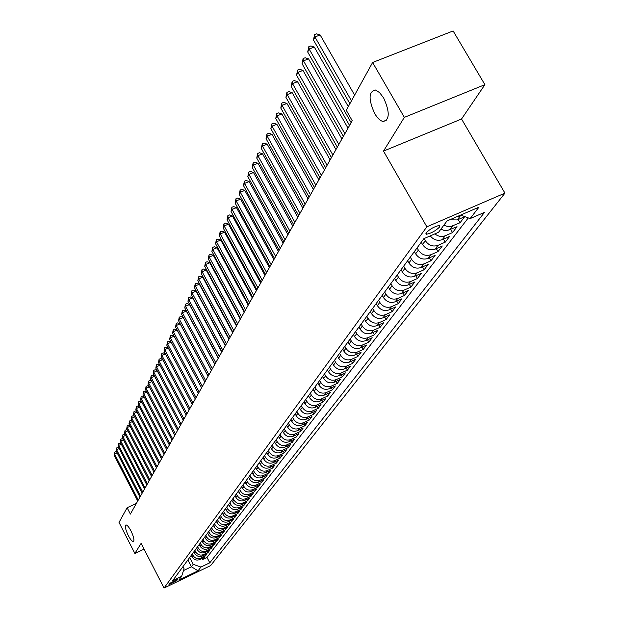 <?xml version="1.0" encoding="UTF-8"?>
<svg xmlns="http://www.w3.org/2000/svg" width="619" height="619" viewBox="0 0 619 619"><rect width="100%" height="100%" fill="white"/><g stroke="black" fill="none" stroke-linecap="round" stroke-linejoin="round"><path stroke-width="0.93" d="M374.634 113.447C368.328 99.288 368.599 91.48 375.447 90.018L379.594 92.602L383.656 97.988C389.931 112.078 389.73 119.916 383.053 121.51C380.182 120.775 377.381 118.09 374.634 113.447M128.295 535.567C125.525 529.678 124.744 526.135 125.936 524.943C127.174 524.958 128.86 526.962 130.996 530.947C133.766 536.843 134.563 540.387 133.371 541.579C132.126 541.571 130.431 539.567 128.295 535.567M426.143 232.798L426.437 234.261C431.134 233.355 435.552 230.918 439.691 226.941L439.397 225.455C434.654 226.392 430.236 228.837 426.143 232.798M484.901 84.664L404.346 117.362L383.501 151.098L461.534 119.003L484.901 84.664L453.123 30.95L372.615 62.48L346.269 110.267L352.234 120.713L130.377 514.072L127.119 507.727L119.01 522.436L134.872 553.463L144.072 549.123M461.534 119.003L504.949 193.128L210.63 565.611L164.043 588.05L426.862 226.817L504.949 193.128M191.225 555.39L191.975 556.837C193.909 559.816 196.494 560.721 199.744 559.561L204.378 557.332L202.769 559.444L202.212 558.377M192.269 553.966L193.027 555.421C194.962 558.408 197.554 559.313 200.811 558.145L205.462 555.916L204.897 554.833M205.462 555.916L207.094 553.781L202.428 556.017C199.163 557.185 196.556 556.272 194.606 553.27L193.855 551.815M196.517 548.194L197.275 549.657C199.241 552.682 201.864 553.603 205.152 552.419L209.856 550.175L208.193 552.341L207.62 551.243M199.217 544.511L199.983 545.989C201.964 549.03 204.603 549.958 207.922 548.774L212.65 546.515L210.971 548.713L210.383 547.598M201.964 540.782L202.73 542.267C204.727 545.331 207.388 546.26 210.723 545.068L215.489 542.801L213.779 545.029L213.191 543.9M204.742 536.99L205.523 538.484C207.527 541.571 210.212 542.515 213.578 541.316L218.368 539.025L216.635 541.292L216.031 540.139M207.566 533.145L208.355 534.646C210.375 537.756 213.083 538.708 216.464 537.501L221.293 535.203L219.536 537.501L218.925 536.333M210.437 529.237L211.226 530.754C213.269 533.888 215.992 534.839 219.397 533.632L224.264 531.319L222.476 533.655L221.85 532.464M213.346 525.276L214.151 526.8C216.201 529.957 218.948 530.916 222.383 529.702L227.274 527.373L225.463 529.748L224.829 528.533M216.302 521.252L217.114 522.784C219.188 525.964 221.95 526.939 225.409 525.709L230.338 523.372L228.496 525.779L227.846 524.548M219.304 517.159L220.116 518.714C222.213 521.91 224.999 522.893 228.481 521.662L233.44 519.302L231.576 521.747L230.918 520.502M222.353 513.012L223.173 514.575C225.285 517.794 228.094 518.784 231.599 517.546L236.597 515.17L234.702 517.662L234.028 516.393M225.455 508.795L226.283 510.366C228.403 513.608 231.235 514.613 234.763 513.36L239.801 510.977L237.874 513.507L237.193 512.215M228.597 504.508L229.432 506.094C231.576 509.36 234.431 510.373 237.982 509.12L243.058 506.721L241.101 509.282L240.404 507.975M231.792 500.16L232.636 501.754C234.802 505.05 237.673 506.063 241.255 504.802L246.37 502.388L244.373 504.996L243.669 503.665M235.042 495.734L235.893 497.343C238.075 500.663 240.969 501.684 244.582 500.423L249.728 497.993L247.708 500.639L246.989 499.285M238.346 491.246L239.197 492.863C241.402 496.206 244.319 497.243 247.956 495.966L253.148 493.521L251.09 496.214L250.355 494.836M241.696 486.673L242.563 488.306C244.784 491.679 247.724 492.716 251.391 491.44L256.614 488.979L254.525 491.71L253.782 490.31M245.109 482.031L245.983 483.679C248.219 487.076 251.19 488.128 254.881 486.836L260.142 484.36L258.022 487.138L257.264 485.714M248.575 477.311L249.457 478.967C251.716 482.394 254.703 483.454 258.425 482.155L263.733 479.663L261.574 482.495L260.8 481.04M252.103 472.514L252.993 474.185C255.268 477.628 258.285 478.704 262.03 477.396L267.377 474.889L265.187 477.767L264.398 476.29M255.686 467.631L256.583 469.318C258.881 472.792 261.922 473.875 265.706 472.56L271.091 470.038L268.855 472.962L268.05 471.461M259.33 462.672L260.235 464.366C262.557 467.871 265.621 468.962 269.435 467.639L274.859 465.101L272.592 468.072L271.772 466.548M263.044 457.619L263.957 459.329C266.302 462.857 269.389 463.964 273.227 462.633L278.697 460.079L276.391 463.105L275.556 461.55M266.812 452.481L267.741 454.207C270.101 457.766 273.219 458.88 277.088 457.542L282.604 454.973L280.252 458.045L279.401 456.466M270.658 447.258L271.586 448.992C273.969 452.582 277.119 453.704 281.018 452.357L286.574 449.773L284.183 452.907L283.316 451.29M274.565 441.935L275.501 443.684C277.916 447.305 281.08 448.435 285.019 447.088L290.621 444.481L288.183 447.669L287.301 446.028M278.542 436.519L279.486 438.283C281.924 441.935 285.119 443.08 289.081 441.718L294.729 439.095L292.253 442.337L291.348 440.666M282.589 431.01L283.548 432.789C286.001 436.465 289.228 437.625 293.228 436.256L298.923 433.617L296.4 436.921L295.48 435.211M286.713 425.4L287.68 427.187C290.156 430.901 293.414 432.07 297.445 430.692L303.186 428.039L300.617 431.397L299.673 429.656M290.907 419.682L291.889 421.493C294.389 425.23 297.677 426.414 301.739 425.029L307.527 422.351L304.912 425.779L303.952 424.007M295.186 413.863L296.168 415.682C298.698 419.458 302.018 420.649 306.111 419.256L311.945 416.564L309.283 420.053L308.308 418.243M299.534 407.929L300.54 409.77C303.093 413.577 306.436 414.776 310.568 413.376L316.456 410.676L313.74 414.219L312.742 412.378M303.975 401.886L304.981 403.743C307.566 407.588 310.939 408.803 315.11 407.387L321.044 404.664L318.282 408.285L317.253 406.404M308.494 395.734L309.515 397.607C312.123 401.483 315.535 402.706 319.737 401.29L325.718 398.543L322.901 402.234L321.857 400.315M313.106 389.459L314.135 391.347C316.773 395.255 320.209 396.493 324.449 395.069L330.484 392.307L327.613 396.067L326.546 394.11M317.802 383.06L318.847 384.972C321.509 388.91 324.983 390.163 329.262 388.724L335.343 385.947L332.418 389.777L331.327 387.78M322.592 376.538L323.644 378.464C326.337 382.441 329.842 383.71 334.159 382.263L340.303 379.462L337.316 383.37L336.194 381.335M327.474 369.891L328.542 371.833C331.266 375.849 334.802 377.126 339.158 375.671L345.356 372.855L342.307 376.839L341.162 374.758M332.457 363.105L333.54 365.063C336.287 369.117 339.862 370.41 344.257 368.947L350.501 366.115L347.398 370.17L346.23 368.05M337.541 356.188L338.632 358.161C341.409 362.254 345.023 363.562 349.456 362.092L355.763 359.229L352.598 363.376L351.399 361.21M342.733 349.124L343.831 351.12C346.64 355.252 350.284 356.575 354.764 355.089L361.125 352.211L357.89 356.443L356.668 354.23M348.025 341.92L349.139 343.932C351.979 348.102 355.662 349.441 360.181 347.948L366.595 345.054L363.299 349.364L362.045 347.104M353.426 334.562L354.555 336.597C357.426 340.806 361.148 342.152 365.705 340.651L372.189 337.742L368.816 342.145L367.531 339.831M358.943 327.049L360.08 329.107C362.989 333.355 366.75 334.717 371.346 333.208L377.892 330.275L374.456 334.771L373.133 332.411M364.576 319.381L365.728 321.454C368.676 325.741 372.468 327.126 377.11 325.609L383.718 322.654L380.205 327.242L378.851 324.828M370.332 311.543L371.501 313.64C374.48 317.965 378.31 319.365 382.999 317.841L389.668 314.862L386.078 319.559L384.693 317.083M376.213 303.542L377.397 305.654C380.406 310.026 384.283 311.442 389.018 309.902L395.742 306.908L392.082 311.697L390.659 309.175M382.225 295.356L383.416 297.491C386.465 301.91 390.38 303.341 395.17 301.793L401.955 298.776L398.218 303.674L396.756 301.089M388.361 286.999L389.575 289.15C392.663 293.615 396.617 295.062 401.452 293.507L408.308 290.466L404.486 295.472L402.984 292.826M394.643 278.442L395.874 280.624C398.992 285.127 403 286.597 407.875 285.034L414.8 281.97L410.892 287.092L409.352 284.376M401.066 269.698L402.311 271.896C405.476 276.453 409.515 277.939 414.444 276.368L421.438 273.281L417.438 278.519L415.86 275.741M407.635 260.754L408.896 262.974C412.099 267.578 416.192 269.087 421.168 267.501L428.232 264.39L424.139 269.752L422.522 266.905M414.359 251.6L415.635 253.844C418.877 258.494 423.017 260.026 428.046 258.425L435.18 255.299L430.994 260.777L429.331 257.86M421.245 242.23L422.537 244.497C425.818 249.202 430.004 250.749 435.087 249.14L442.291 245.991L438.004 251.6L436.294 248.614M430.22 235.893C433.648 239.94 437.672 241.186 442.291 239.638L449.58 236.466L445.185 242.207L443.428 239.143M440.883 229.169L444.016 230.384L447.266 230.547L457.031 226.709L452.535 232.589L450.725 229.44M449.649 219.822L457.232 219.931L464.668 216.712L460.064 222.739L458.199 219.513M176.91 580.374L177.498 579.399L169.552 583.438L168.979 584.406L176.91 580.374L176.492 579.562M187.874 559.963L191.395 566.764L193.213 564.35L200.951 567.058L209.802 562.803L484.515 212.356L470.123 218.592L478.944 207.172L447.011 220.968L438.561 232.28L423.876 238.648L172.67 580.661L181.622 576.351L184.06 568.737L182.969 566.633M200.951 567.058L198.041 570.826L178.852 580.065L181.622 576.351M424.108 238.547L425.338 240.698L422.537 244.497M417.098 247.879L418.374 250.13L415.635 253.844M410.312 257.117L411.573 259.346L408.896 262.974M403.681 266.147L404.927 268.352L402.311 271.896M397.197 274.968L398.427 277.157L395.874 280.624M390.86 283.603L392.075 285.761L389.575 289.15M384.662 292.036L385.869 294.18L383.416 297.491M378.604 300.292L379.787 302.412L377.397 305.654M372.669 308.363L373.845 310.467L371.501 313.64M366.866 316.27L368.026 318.344L365.728 321.454M361.179 324L362.332 326.066L360.08 329.107M355.616 331.575L356.753 333.618L354.555 336.597M350.168 338.995L351.29 341.015L349.139 343.932M344.837 346.261L345.944 348.265L343.831 351.12M339.607 353.379L340.698 355.36L338.632 358.161M334.484 360.359L335.56 362.324L333.54 365.063M329.455 367.191L330.531 369.141L328.542 371.833M324.534 373.899L325.594 375.826L323.644 378.464M319.706 380.468L320.758 382.38L318.847 384.972M314.97 386.914L316.007 388.809L314.135 391.347M310.328 393.235L311.357 395.115L309.515 397.607M305.771 399.441L306.784 401.305L304.981 403.743M301.306 405.53L302.304 407.372L300.54 409.77M296.919 411.503L297.909 413.33L296.168 415.682M292.609 417.368L293.592 419.179L291.889 421.493M288.377 423.125L289.352 424.92L287.68 427.187M284.229 428.774L285.189 430.561L283.548 432.789M280.152 434.329L281.103 436.101L279.486 438.283M276.144 439.784L277.088 441.54L275.501 443.684M272.213 445.138L273.141 446.879L271.586 448.992M268.344 450.4L269.265 452.133L267.741 454.207M264.545 455.576L265.458 457.286L263.957 459.329M260.808 460.66L261.713 462.362L260.235 464.366M257.14 465.658L258.038 467.345L256.583 469.318M253.527 470.572L254.417 472.243L252.993 474.185M249.983 475.4L250.865 477.063L249.457 478.967M246.486 480.158L247.368 481.806L245.983 483.679M243.058 484.832L243.925 486.464L242.563 488.306M239.677 489.428L240.536 491.053L239.197 492.863M236.357 493.947L237.209 495.564L235.893 497.343M233.092 498.396L233.936 499.997L232.636 501.754M229.873 502.783L230.709 504.369L229.432 506.094M226.709 507.093L227.537 508.663L226.283 510.366M223.591 511.333L224.411 512.896L223.173 514.575M220.519 515.511L221.339 517.066L220.116 518.714M217.501 519.62L218.306 521.167L217.114 522.784M214.522 523.674L215.327 525.206L214.151 526.8M211.597 527.659L212.394 529.183L211.226 530.754M208.711 531.589L209.501 533.098L208.355 534.646M205.872 535.458L206.653 536.959L205.523 538.484M203.071 539.273L203.844 540.758L202.73 542.267M200.308 543.025L201.082 544.503L199.983 545.989M197.593 546.724L198.359 548.194L197.275 549.657M194.915 550.376L195.674 551.831L194.606 553.27M202.769 559.444L207.001 557.417L468.281 217.911M461.464 215.373L457.162 216.58M460.064 222.739L450.887 226.492L447.653 226.546L443.846 225.2M452.535 232.589L445.223 235.769C441.641 237.116 438.182 236.489 434.848 233.889M445.185 242.207L437.95 245.364C432.843 246.973 428.642 245.418 425.338 240.698M438.004 251.6L430.839 254.734C425.795 256.336 421.64 254.804 418.374 250.13M430.994 260.777L423.899 263.895C418.901 265.489 414.792 263.973 411.573 259.346M424.139 269.752L417.113 272.84C412.169 274.426 408.107 272.925 404.927 268.352M417.438 278.519L410.49 281.591C405.584 283.162 401.569 281.684 398.427 277.157M410.892 287.092L404.006 290.141C399.154 291.704 395.177 290.241 392.075 285.761M404.486 295.472L397.661 298.505C392.864 300.053 388.925 298.613 385.869 294.18M398.218 303.674L391.463 306.684C386.705 308.223 382.813 306.8 379.787 302.412M392.082 311.697L385.389 314.684C380.685 316.216 376.832 314.816 373.845 310.467M386.078 319.559L379.455 322.522C374.789 324.047 370.982 322.654 368.026 318.344M380.205 327.242L373.644 330.19C369.025 331.699 365.249 330.329 362.332 326.066M374.456 334.771L367.949 337.695C363.368 339.197 359.639 337.842 356.753 333.618M368.816 342.145L362.378 345.046C357.844 346.539 354.145 345.201 351.29 341.015M363.299 349.364L356.915 352.25C352.42 353.735 348.768 352.404 345.944 348.265M357.89 356.443L351.561 359.306C347.112 360.784 343.491 359.469 340.698 355.36M352.598 363.376L346.323 366.224C341.912 367.686 338.322 366.386 335.56 362.324M347.398 370.17L341.185 372.994C336.813 374.456 333.262 373.172 330.531 369.141M342.307 376.839L336.148 379.64C331.815 381.095 328.294 379.818 325.594 375.826M337.316 383.37L331.204 386.155C326.917 387.595 323.428 386.341 320.758 382.38M332.418 389.777L326.36 392.547C322.104 393.978 318.653 392.732 316.007 388.809M327.613 396.067L321.609 398.814C317.392 400.238 313.972 399.007 311.357 395.115M322.901 402.234L316.951 404.965C312.765 406.374 309.376 405.159 306.784 401.305M318.282 408.285L312.378 410.993C308.231 412.401 304.873 411.194 302.304 407.372M313.74 414.219L307.883 416.92C303.774 418.312 300.447 417.121 297.909 413.33M309.283 420.053L303.48 422.731C299.403 424.116 296.106 422.939 293.592 419.179M304.912 425.779L299.155 428.433C295.108 429.818 291.843 428.65 289.352 424.92M300.617 431.397L294.907 434.043C290.891 435.412 287.657 434.252 285.189 430.561M296.4 436.921L290.729 439.544C286.752 440.906 283.548 439.761 281.103 436.101M292.253 442.337L286.636 444.953C282.69 446.307 279.509 445.169 277.088 441.54M288.183 447.669L282.604 450.261C278.697 451.607 275.54 450.485 273.141 446.879M284.183 452.907L278.651 455.476C274.766 456.814 271.64 455.7 269.265 452.133M280.252 458.045L274.766 460.606C270.913 461.936 267.81 460.83 265.458 457.286M276.391 463.105L270.944 465.643C267.122 466.974 264.05 465.875 261.713 462.362M272.592 468.072L267.184 470.602C263.392 471.918 260.344 470.835 258.038 467.345M268.855 472.962L263.493 475.469C259.732 476.777 256.707 475.702 254.417 472.243M265.187 477.767L259.864 480.259C256.127 481.559 253.132 480.499 250.865 477.063M261.574 482.495L256.289 484.971C252.591 486.263 249.612 485.211 247.368 481.806M258.022 487.138L252.776 489.606C249.101 490.89 246.153 489.846 243.925 486.464M254.525 491.71L249.325 494.163C245.673 495.44 242.749 494.403 240.536 491.053M251.09 496.214L245.921 498.643C242.3 499.92 239.398 498.891 237.209 495.564M247.708 500.639L242.578 503.061C238.988 504.323 236.102 503.301 233.936 499.997M244.373 504.996L239.29 507.402C235.723 508.656 232.86 507.642 230.709 504.369M241.101 509.282L236.048 511.673C232.504 512.919 229.672 511.921 227.537 508.663M237.874 513.507L232.86 515.882C229.339 517.12 226.531 516.13 224.411 512.896M234.702 517.662L229.719 520.022C226.229 521.252 223.436 520.269 221.339 517.066M231.576 521.747L226.631 524.1C223.165 525.322 220.387 524.347 218.306 521.167M228.496 525.779L223.583 528.115C220.14 529.33 217.393 528.363 215.327 525.206M225.463 529.748L220.588 532.069C217.168 533.284 214.437 532.317 212.394 529.183M222.476 533.655L217.633 535.961C214.244 537.168 211.528 536.216 209.501 533.098M219.536 537.501L214.723 539.799C211.358 540.998 208.665 540.054 206.653 536.959M216.635 541.292L211.86 543.575C208.518 544.766 205.841 543.83 203.844 540.758M213.779 545.029L209.036 547.297C205.717 548.488 203.063 547.552 201.082 544.503M210.971 548.713L206.259 550.964C202.955 552.148 200.324 551.227 198.359 548.194M208.193 552.341L203.512 554.585C200.239 555.761 197.623 554.841 195.674 551.831M189.669 557.51L193.213 564.35M404.346 117.362L372.615 62.48M383.501 151.098L426.862 226.817M164.043 588.05L141.117 543.358L134.872 553.463M136.366 503.456L127.119 507.727M183.472 570.571L191.395 566.764L198.041 570.826M207.001 557.417L209.802 562.803M470.123 218.592L460.652 215.072M117.138 452.845L114.554 453.998L138.285 500.044M114.051 455.058L114.523 452.257L114.051 455.058L137.735 501.026M114.523 452.257L115.799 451.677L116.759 452.11M119.219 448.566L116.604 449.742L140.513 496.098M116.086 450.81L116.565 447.986L116.086 450.81L139.956 497.088M116.565 447.986L117.85 447.413L118.856 447.862M121.332 444.233L118.678 445.425L142.78 492.082M118.159 446.508L118.639 443.661L118.159 446.508L142.208 493.095M118.639 443.661L119.931 443.08L120.984 443.552M123.483 439.838L120.782 441.045L145.07 488.02M120.256 442.144L120.744 439.266L120.256 442.144L144.498 489.041M120.744 439.266L122.044 438.685L123.142 439.173M125.657 435.374L122.918 436.596L147.399 483.888M122.384 437.71L122.872 434.817L122.384 437.71L146.811 484.925M122.872 434.817L124.187 434.229L125.332 434.739M127.87 430.847L125.084 432.085L149.759 479.702M124.543 433.223L125.038 430.298L124.543 433.223L149.171 480.754M125.038 430.298L126.361 429.702L127.553 430.236M130.114 426.251L127.29 427.505L152.158 475.454M126.733 428.658L127.235 425.71L126.733 428.658L151.554 476.522M127.235 425.71L128.566 425.114L129.812 425.663M132.389 421.585L129.518 422.862L154.595 471.136M128.961 424.03L129.464 421.052L128.961 424.03L153.984 472.22M129.464 421.052L130.81 420.456L132.102 421.028M134.702 416.85L131.785 418.142L157.064 466.757M131.213 419.326L131.731 416.324L131.213 419.326L156.445 467.856M131.731 416.324L133.077 415.728L134.424 416.316M137.047 412.045L134.083 413.353L159.57 462.308M133.511 414.56L134.029 411.527L133.511 414.56L158.944 463.422M134.029 411.527L135.391 410.923L136.784 411.542M139.43 407.163L136.42 408.494L162.116 457.789M135.832 409.716L136.366 406.66L135.832 409.716L161.482 458.927M136.366 406.66L137.728 406.056L139.182 406.691M141.852 402.203L138.795 403.557L164.708 453.201M138.199 404.795L138.733 401.716L138.199 404.795L164.058 454.361M138.733 401.716L140.111 401.104L141.619 401.762M144.312 397.174L141.202 398.543L167.331 448.551M140.598 399.804L141.14 396.694L140.598 399.804L166.673 449.719M141.14 396.694L142.525 396.075L144.095 396.756M146.811 392.059L143.647 393.452L170.001 443.815M143.035 394.729L143.577 391.587L143.035 394.729L169.327 445.007M143.577 391.587L144.978 390.976L146.61 391.68M149.349 386.867L146.138 388.283L172.716 439.01M145.511 389.583L146.061 386.411L146.138 388.283L145.511 389.583L172.028 440.217M146.061 386.411L147.469 385.792L149.164 386.519M151.926 381.59L148.661 383.029L175.463 434.128M148.026 384.345L148.583 381.142L148.661 383.029L148.026 384.345L174.775 435.35M148.583 381.142L150.007 380.523L151.756 381.273M154.549 376.236L151.222 377.691L178.264 429.16M150.579 379.029L151.144 375.795L151.222 377.691L150.579 379.029L177.56 430.414M151.144 375.795L152.576 375.168L154.394 375.95M157.211 370.789L153.829 372.259L181.112 424.123M153.179 373.628L153.752 370.363L153.829 372.259L153.179 373.628L180.392 425.392M153.752 370.363L155.191 369.736L157.079 370.533M159.919 365.249L156.483 366.75L183.998 418.993M155.818 368.135L156.398 364.839L156.483 366.75L155.818 368.135L183.27 420.286M156.398 364.839L157.845 364.204L159.803 365.032M162.665 359.624L159.176 361.148L186.938 413.786M158.495 362.556L159.083 359.229L159.176 361.148L158.495 362.556L186.203 415.094M159.083 359.229L160.545 358.587L162.573 359.446M165.466 353.906L161.907 355.445L189.925 408.486M161.219 356.884L161.814 353.519L161.907 355.445L161.219 356.884L189.174 409.824M161.814 353.519L163.292 352.876L165.389 353.759M168.314 348.087L164.693 349.658L192.966 403.101M163.996 351.112L164.592 347.716L164.693 349.658L163.996 351.112L192.2 404.455M164.592 347.716L166.085 347.073L168.26 347.986M171.208 342.175L167.525 343.769L196.053 397.622M166.813 345.247L167.424 341.82L167.525 343.769L166.813 345.247L195.279 399M167.424 341.82L168.917 341.17L171.177 342.106M174.156 336.156L170.403 337.781L199.194 392.051M169.676 339.282L170.295 335.823L170.403 337.781L169.676 339.282L198.405 393.452M170.295 335.823L171.803 335.173L174.14 336.132M208.085 376.29L180.144 323.845L176.307 325.486L175.556 327.049L204.827 382.07L177.135 330.051L173.328 331.683L202.39 386.388M172.593 333.215L173.219 329.718L173.328 331.683L172.593 333.215L201.593 387.811M173.219 329.718L174.736 329.06L177.135 330.051M175.556 327.049L176.191 323.513L176.307 325.486L205.647 380.615M176.191 323.513L177.723 322.855L180.144 323.845M211.412 370.394L183.201 317.524L179.332 319.187L208.951 374.75M178.574 320.774L179.216 317.199L179.332 319.187L178.574 320.774L208.123 376.228M179.216 317.199L180.763 316.533L183.201 317.524M214.801 364.39L186.319 311.102L182.419 312.765L212.325 368.777M181.638 314.382L182.296 310.769L182.419 312.765L181.638 314.382L211.474 370.286M182.296 310.769L183.851 310.104L186.319 311.102M218.244 358.277L189.484 304.563L185.553 306.235L215.752 362.703M184.764 307.883L185.429 304.231L185.553 306.235L184.764 307.883L214.886 364.235M185.429 304.231L187 303.558L189.484 304.563M221.757 352.056L192.71 297.909L188.749 299.588L219.242 356.513M187.944 301.267L188.617 297.577L188.749 299.588L187.944 301.267L218.36 358.076M188.617 297.577L190.203 296.903L192.71 297.909M225.324 345.727L195.999 291.131L191.998 292.826L222.794 350.215M191.178 294.528L191.859 290.798L191.998 292.826L191.178 294.528L221.896 351.801M191.859 290.798L193.461 290.118L195.999 291.131M228.96 339.274L199.341 284.229L195.31 285.932L226.415 343.8M194.474 287.673L195.171 283.897L195.31 285.932L194.474 287.673L225.502 345.417M195.171 283.897L196.78 283.216L199.341 284.229M232.667 332.705L202.746 277.204L198.684 278.921L230.098 337.262M197.832 280.686L198.537 276.871L198.684 278.921L197.832 280.686L229.169 338.91M198.537 276.871L200.161 276.182L202.746 277.204M236.443 326.012L206.212 270.046L202.119 271.772L233.85 330.608M201.252 273.567L201.964 269.714L202.119 271.772L201.252 273.567L232.906 332.279M201.964 269.714L203.597 269.025L206.212 270.046M240.288 319.195L209.748 262.758L205.616 264.491L237.681 323.822M204.734 266.325L205.454 262.417L205.616 264.491L204.734 266.325L236.713 325.532M205.454 262.417L207.11 261.729L209.748 262.758M244.203 312.247L213.346 255.33L209.176 257.071L241.58 316.913M208.278 258.943L209.013 254.989L209.176 257.071L208.278 258.943L240.598 318.653M209.013 254.989L210.677 254.293L213.346 255.33M248.204 305.167L217.021 247.755L212.812 249.511L245.55 309.864M211.899 251.415L212.642 247.422L212.812 249.511L211.899 251.415L244.551 311.643M212.642 247.422L214.321 246.718L217.021 247.755M252.273 297.948L220.759 240.04L216.511 241.805L249.604 302.683M215.582 243.747L216.333 239.708L216.511 241.805L215.582 243.747L248.583 304.494M216.333 239.708L218.035 239.004L220.759 240.04M256.421 290.59L224.573 232.171L220.287 233.951L253.728 295.364M219.335 235.924L220.101 231.839L220.287 233.951L219.335 235.924L252.691 297.205M220.101 231.839L221.819 231.127L224.573 232.171M260.653 283.084L228.457 224.155L224.14 225.943L257.945 287.897M223.165 227.954L223.946 223.815L224.14 225.943L223.165 227.954L256.885 289.777M223.946 223.815L225.672 223.103L228.457 224.155M264.971 275.432L232.427 215.977L228.063 217.772L262.239 280.275M227.072 219.83L227.862 215.636L228.063 217.772L227.072 219.83L261.156 282.194M227.862 215.636L229.61 214.925L232.427 215.977M269.381 267.617L236.466 207.628L232.063 209.439L266.619 272.507M231.057 211.536L231.862 207.295L232.063 209.439L231.057 211.536L265.52 274.465M231.862 207.295L233.618 206.576L236.466 207.628M273.877 259.647L240.59 199.117L236.149 200.935L271.099 264.576M235.119 203.078L235.94 198.784L236.149 200.935L235.119 203.078L269.969 266.572M235.94 198.784L237.711 198.057L240.59 199.117M278.465 251.515L244.807 190.428L240.319 192.261L275.664 256.483M239.267 194.443L240.102 190.095L240.319 192.261L239.267 194.443L274.511 258.518M240.102 190.095L241.89 189.368L244.807 190.428M283.146 243.213L249.101 181.568L244.575 183.402L280.322 248.219M243.499 185.638L244.343 181.228L244.575 183.402L243.499 185.638L279.146 250.3M244.343 181.228L246.153 180.493L249.101 181.568M287.928 234.733L253.488 172.515L248.915 174.365L285.08 239.785M247.824 176.639L248.683 172.183L248.915 174.365L247.824 176.639L283.881 241.905M248.683 172.183L250.509 171.44L253.488 172.515M292.81 226.074L257.968 163.269L253.357 165.134L289.94 231.166M252.235 167.455L253.109 162.936L253.357 165.134L252.235 167.455L288.717 233.34M253.109 162.936L254.951 162.193L257.968 163.269M297.801 217.23L262.541 153.837L257.883 155.702L294.899 222.36M256.746 158.077L257.628 153.504L257.883 155.702L256.746 158.077L293.654 224.581M257.628 153.504L259.493 152.754L262.541 153.837M302.892 208.193L267.215 144.188L262.51 146.076L299.975 213.369M261.342 148.498L262.247 143.856L262.51 146.076L261.342 148.498L298.698 215.636M262.247 143.856L264.127 143.105L267.215 144.188M308.1 198.962L271.989 134.338L267.238 136.234L305.159 204.177M266.046 138.71L266.967 134.006L267.238 136.234L266.046 138.71L303.852 206.498M266.967 134.006L268.863 133.255L271.989 134.338M313.431 189.522L276.871 124.272L272.074 126.175L310.459 194.784M270.851 128.706L271.787 123.939L272.074 126.175L270.851 128.706L309.121 197.152M271.787 123.939L273.706 123.181L276.871 124.272M318.87 179.866L281.862 113.981L277.01 115.892L315.876 185.174M275.764 118.484L276.716 113.648L277.01 115.892L275.764 118.484L314.514 187.596M276.716 113.648L278.658 112.882L281.862 113.981M324.441 169.993L286.961 103.45L282.063 105.377L321.416 175.347M280.794 108.031L281.761 103.125L282.063 105.377L280.794 108.031L320.023 177.831M281.761 103.125L283.719 102.359L286.961 103.45M330.136 159.895L292.176 92.688L287.231 94.622L327.087 165.296M285.932 97.338L286.914 92.363L287.231 94.622L285.932 97.338L325.656 167.834M286.914 92.363L288.895 91.589L292.176 92.688M335.962 149.566L297.515 81.677L292.516 83.619L332.89 155.013M291.185 86.397L292.191 81.352L292.516 83.619L291.185 86.397L331.428 157.605M292.191 81.352L294.187 80.571L297.515 81.677M341.928 138.989L302.977 70.404L297.925 72.361L338.825 144.482M296.563 75.201L297.584 70.086L297.925 72.361L296.563 75.201L337.332 147.144M297.584 70.086L299.604 69.305L302.977 70.404M348.033 128.164L308.564 58.875L303.465 60.84L344.907 133.704M302.064 63.749L303.109 58.55L303.465 60.84L302.064 63.749L343.375 136.428M303.109 58.55L305.152 57.768L308.564 58.875M348.296 106.584L314.29 47.059L309.136 49.04L351.135 122.67M307.705 52.019L308.765 46.742L309.136 49.04L307.705 52.019L349.565 125.456M308.765 46.742L310.831 45.953L314.29 47.059M354.625 95.117L320.155 34.966L314.939 36.954L351.476 100.82M313.477 40.003L314.56 34.649L314.939 36.954L313.477 40.003L349.89 103.698M314.56 34.649L316.642 33.859L320.155 34.966M193.027 555.421L191.975 556.837M200.811 558.145L199.744 559.561M460.312 215.869L457.232 219.931M452.675 225.943L449.673 229.897M445.223 235.769L442.291 239.638M437.95 245.364L435.087 249.14M430.839 254.734L428.046 258.425M423.899 263.895L421.168 267.501M417.113 272.84L414.444 276.368M410.49 281.591L407.875 285.034M404.006 290.141L401.452 293.507M397.661 298.505L395.17 301.793M391.463 306.684L389.018 309.902M385.389 314.684L382.999 317.841M379.455 322.522L377.11 325.609M373.644 330.19L371.346 333.208M367.949 337.695L365.705 340.651M362.378 345.046L360.181 347.948M356.915 352.25L354.764 355.089M351.561 359.306L349.456 362.092M346.323 366.224L344.257 368.947M341.185 372.994L339.158 375.671M336.148 379.64L334.159 382.263M331.204 386.155L329.262 388.724M326.36 392.547L324.449 395.069M321.609 398.814L319.737 401.29M316.951 404.965L315.11 407.387M312.378 410.993L310.568 413.376M307.883 416.92L306.111 419.256M303.48 422.731L301.739 425.029M299.155 428.433L297.445 430.692M294.907 434.043L293.228 436.256M290.729 439.544L289.081 441.718M286.636 444.953L285.019 447.088M282.604 450.261L281.018 452.357M278.651 455.476L277.088 457.542M274.766 460.606L273.227 462.633M270.944 465.643L269.435 467.639M267.184 470.602L265.706 472.56M263.493 475.469L262.03 477.396M259.864 480.259L258.425 482.155M256.289 484.971L254.881 486.836M252.776 489.606L251.391 491.44M249.325 494.163L247.956 495.966M245.921 498.643L244.582 500.423M242.578 503.061L241.255 504.802M239.29 507.402L237.982 509.12M236.048 511.673L234.763 513.36M232.86 515.882L231.599 517.546M229.719 520.022L228.481 521.662M226.631 524.1L225.409 525.709M223.583 528.115L222.383 529.702M220.588 532.069L219.397 533.632M217.633 535.961L216.464 537.501M214.723 539.799L213.578 541.316M211.86 543.575L210.723 545.068M209.036 547.297L207.922 548.774M206.259 550.964L205.152 552.419M203.512 554.585L202.428 556.017M425.864 233.255L426.437 234.261M383.053 121.51L386.898 119.954"/></g></svg>
